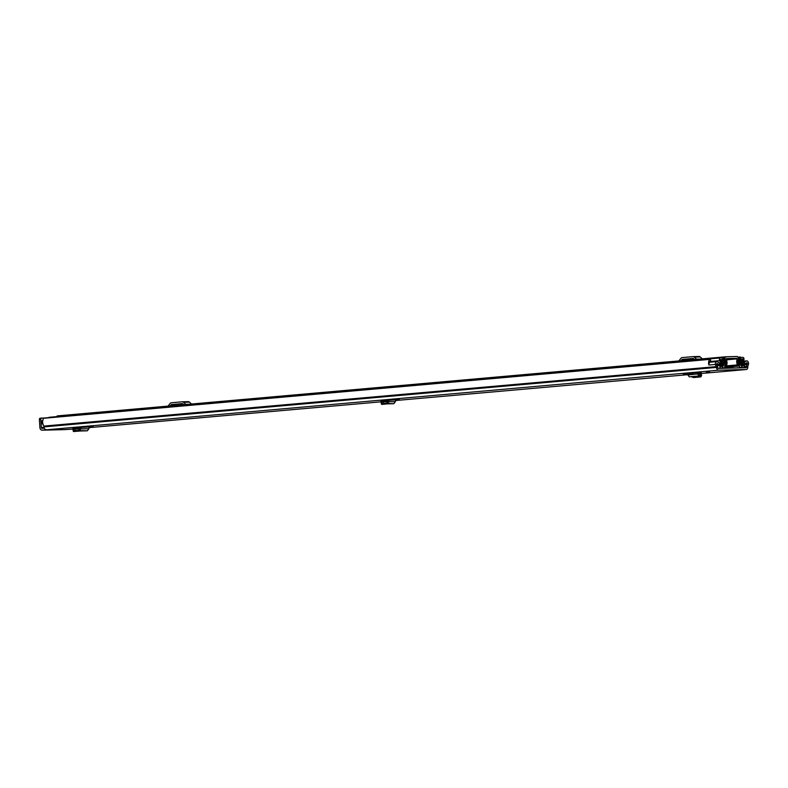 <?xml version="1.0" encoding="UTF-8"?>
<svg xmlns="http://www.w3.org/2000/svg" width="788" height="788" viewBox="0 0 788 788"><rect width="100%" height="100%" fill="white"/><g stroke="black" fill="none" stroke-linecap="round" stroke-linejoin="round"><path stroke-width="1.18" d="M399.28 399.319L396.088 399.555L399.28 399.319M78.78 427.401L79.342 427.835M78.849 427.845L72.821 427.933M73.077 427.904L79.352 427.352L79.046 429.214L75.077 428.79L79.322 428.682L75.027 428.79M80.75 427.224L79.352 427.352L80.75 427.431L80.711 428.977L78.948 431.016L79.312 428.889L88.916 428.771L88.975 427.027L80.75 427.431M685.294 374.083L683.314 374.152L685.284 373.975M706.353 372.163L709.555 371.926L706.353 372.163M700.522 375.354L700.305 373.709L699.055 374.152L698.631 372.665L693.933 373.01M698.631 372.665L701.231 372.606M698.66 372.901L700.936 372.616M73.855 428.977A2.847 1.803 84.9 0 1 73.776 428.987A2.847 1.803 84.9 0 1 73.708 428.997L64.685 429.627A2.847 2.206 88.6 0 1 64.577 429.627A2.847 2.206 88.6 0 1 64.468 429.627M746.206 369.513L718.518 370.202A2.847 1.803 -95.1 0 1 716.538 367.405L716.361 366.617A5.28 3.339 -95.1 0 1 715.396 364.44L715.445 364.44A2.502 1.576 84.9 0 1 716.775 361.603A2.502 1.576 84.9 0 1 716.834 361.603A2.502 1.576 84.9 0 1 717.395 361.741L719.602 362.933L719.316 364.627L716.952 363.406L716.617 364.411A3.477 2.197 -95.1 0 0 717.09 365.327A2.502 1.576 84.9 0 1 717.661 367.07L717.681 367.375A1.044 0.66 -95.1 0 0 718.41 368.4L746.098 367.71A1.044 0.66 -95.1 0 0 746.689 366.656L746.669 366.351A2.502 1.576 84.9 0 1 747.014 364.588A3.477 2.197 -95.1 0 0 747.379 363.652L746.916 362.657L744.719 363.997L744.217 362.322L746.266 361.032A2.502 1.576 84.9 0 1 746.738 360.865A2.502 1.576 84.9 0 1 746.807 360.865A2.502 1.576 84.9 0 1 748.551 363.623L748.6 363.623A5.28 3.339 -95.1 0 1 747.91 365.839L747.832 366.627A2.847 1.803 -95.1 0 1 746.275 369.513A2.847 1.803 -95.1 0 1 746.206 369.513L698.769 373.709L746.275 369.513M44.089 427.342L41.291 427.411L40.799 419.511L39.4 419.63L39.892 427.529A2.847 2.206 -91.4 0 0 42.168 430.179A2.847 2.206 -91.4 0 0 42.276 430.179L718.518 370.202M691.697 372.951L685.264 373.522L685.304 374.142L691.736 373.571L694.415 372.882L691.697 372.951L691.736 373.571M90.009 426.672L93.201 426.436L90.009 426.672M385.283 400.393L387.785 400.599M385.332 400.737L380.929 400.787M381.195 400.757L387.46 400.206L387.154 402.067L383.195 401.644L387.43 401.535L383.135 401.644M388.868 400.077L387.46 400.206L388.858 400.294L388.829 401.831L387.066 403.87L387.43 401.742L395.409 401.663L395.458 399.92L388.858 400.294M44.325 428.179L42.158 428.376A1.044 0.808 -91.4 0 1 41.291 427.411M709.958 359.151A1.044 0.66 84.9 0 0 709.584 359.397L43.626 418.29A1.044 0.66 -95.1 0 1 44 418.054L709.958 359.151A1.044 0.66 84.9 0 1 710.569 359.614L710.579 360.54A3.477 2.197 84.9 0 0 709.801 362.381M709.584 359.397A5.28 3.339 84.9 0 0 708.855 365.021L715.396 364.44M43.626 418.29A5.28 3.339 84.9 0 0 43.862 426.091L44.039 426.879A2.847 1.803 84.9 0 0 46.019 429.677M39.4 419.63A1.389 0.877 -95.1 0 1 40.158 418.221A1.389 0.877 -95.1 0 1 40.188 418.221L41.518 418.103M40.158 418.221L41.547 418.103A1.389 0.877 84.9 0 0 41.547 418.103L44.167 418.034M41.547 418.103A1.389 0.877 84.9 0 0 40.799 419.511M710.402 362.175A2.502 1.576 84.9 0 0 710.333 362.175A2.502 1.576 84.9 0 0 709.003 365.002M716.814 364.854L719.316 364.627M743.705 364.086L744.719 363.997M743.33 362.401L744.217 362.322M700.542 375.512L699.38 375.915L697.666 374.093L697.488 372.694M687.51 373.945L689.195 376.841L699.38 375.915L698.789 373.857L700.926 373.906L701.064 375.423M691.096 376.654L693.479 377.56L700.522 376.94L700.926 373.906L700.305 373.709M700.522 376.94L701.3 374.28M88.916 428.771L87.291 430.819L75.126 430.425M75.155 430.612L73.905 431.095L73.501 429.361L74.899 428.82L75.155 430.603L75.077 428.79M73.776 431.519L81.597 430.898M395.409 401.663L393.783 403.712L383.244 403.269M383.264 403.466L382.022 403.949L381.619 402.215L383.007 401.673L383.273 403.456L383.195 401.644M381.894 404.372L388.08 403.801M737.026 356.491L726.034 356.757A2.157 1.359 84.9 0 0 725.984 356.757A2.157 1.359 84.9 0 0 724.861 358.116A2.157 1.359 84.9 0 0 725.265 360.392A2.955 1.862 -95.1 0 1 725.433 364.548L725.62 365.297A1.044 0.66 84.9 0 0 726.625 365.169A4.758 3.004 -95.1 0 0 726.024 359.151L726.142 358.56L737.135 358.284L737.332 358.865A4.758 3.004 -95.1 0 0 737.489 364.903A1.044 0.66 84.9 0 0 738.514 364.972L738.602 364.223A2.955 1.862 -95.1 0 1 738.248 360.067A2.157 1.359 84.9 0 0 738.356 357.742A2.157 1.359 84.9 0 0 737.026 356.491M725.925 356.767L57.613 415.877A2.157 1.359 84.9 0 0 57.554 415.877A2.157 1.359 84.9 0 0 56.637 416.635M694.583 359.535L693.538 358.56A0.699 0.542 -91.4 0 0 693.213 358.432L682.26 359.397A0.699 0.542 -91.4 0 0 681.925 359.594L681.009 360.737M681.925 359.594L687.855 359.446L687.264 360.185M691.253 358.865L688.416 358.993L691.243 358.737M693.263 356.629L699.005 356.481A2.502 1.94 88.6 0 1 699.094 356.481A2.502 1.94 88.6 0 1 700.276 356.954L694.346 357.102A2.502 1.94 -91.4 0 0 693.164 356.619A2.502 1.94 -91.4 0 0 693.066 356.629L682.142 357.594A2.502 1.94 -91.4 0 0 680.94 358.294L679.039 360.687A1.665 1.29 88.6 0 1 678.773 360.934M702.315 358.855L700.276 356.954M693.745 358.757L682.26 359.397M696.819 359.338A1.665 1.29 88.6 0 1 696.533 359.141L694.346 357.102M183.771 404.717L182.727 403.742A0.699 0.542 -91.4 0 0 182.373 403.604L171.449 404.579A0.699 0.542 -91.4 0 0 171.114 404.766L170.198 405.918M171.114 404.766L177.044 404.618L176.453 405.367M180.442 404.037L177.605 404.175L180.432 403.919M182.452 401.801L188.194 401.663A2.502 1.94 88.6 0 1 188.283 401.653A2.502 1.94 88.6 0 1 189.465 402.136L183.535 402.284A2.502 1.94 -91.4 0 0 182.353 401.801A2.502 1.94 -91.4 0 0 182.255 401.801L171.331 402.776A2.502 1.94 -91.4 0 0 170.129 403.466L168.228 405.859A1.665 1.29 88.6 0 1 167.962 406.115M191.504 404.027L189.465 402.136M182.934 403.939L171.449 404.579M186.007 404.52A1.665 1.29 88.6 0 1 185.722 404.313L183.535 402.284M725.049 365.711L726.221 367.119L732.574 366.686M741.764 366.016L743.458 365.859L741.725 366.006L741.863 367.543L743.527 367.504A1.596 1.015 84.9 0 0 743.567 367.494A1.596 1.015 84.9 0 0 744.404 366.479A1.596 1.015 84.9 0 0 744.079 364.785A3.408 2.147 -95.1 0 1 743.783 360.067A1.596 1.015 84.9 0 0 743.882 358.323A1.596 1.015 84.9 0 0 742.887 357.378L741.242 357.417A1.596 1.015 84.9 0 0 741.203 357.427A1.596 1.015 84.9 0 0 740.365 358.461A1.596 1.015 84.9 0 0 740.7 360.165A2.886 1.822 -95.1 0 1 740.966 364.273A1.596 1.015 84.9 0 0 740.73 365.425L739.607 359.328L740.562 357.437L740.247 356.994L738.908 357.988A1.871 1.182 84.9 0 0 738.651 359.486L739.43 366.016A1.734 1.093 84.9 0 0 740.621 367.572L736.268 367.957M743.458 365.859A4.935 3.122 -95.1 0 1 743.025 359.023L741.311 359.062A4.413 2.788 -95.1 0 1 741.705 365.346L741.715 365.74A1.803 1.143 -95.1 0 1 740.74 367.572A1.803 1.143 -95.1 0 1 740.69 367.572L740.621 367.572M723.059 359.781L723.817 359.722L723.463 365.849A1.596 1.015 84.9 0 0 723.089 364.716A2.886 1.822 -95.1 0 1 722.832 360.608A1.596 1.015 84.9 0 0 722.951 358.865A1.596 1.015 84.9 0 0 721.956 357.9L720.301 357.939A1.596 1.015 84.9 0 0 720.262 357.939A1.596 1.015 84.9 0 0 719.424 358.964A1.596 1.015 84.9 0 0 719.749 360.658A3.408 2.147 -95.1 0 1 720.045 365.376A1.596 1.015 84.9 0 0 719.946 367.109A1.596 1.015 84.9 0 0 720.941 368.055L722.606 368.016L722.507 366.489L720.803 366.42A4.935 3.122 -95.1 0 0 720.38 359.584L722.044 359.426L720.38 359.584M723.847 367.986A1.734 1.093 84.9 0 0 723.886 367.986L723.778 367.986A1.803 1.143 -95.1 0 1 722.517 366.213L722.478 365.819A4.413 2.788 -95.1 0 1 722.084 359.545L722.044 359.426M724.714 367.188L725.315 368.035A2.157 1.359 84.9 0 0 725.462 368.223M48.6 417.64A1.596 1.015 -95.1 0 1 49.161 417.295A1.596 1.015 -95.1 0 1 49.201 417.295L720.222 357.949M733.293 368.035A1.734 1.093 -95.1 0 1 732.682 367.169A1.734 1.093 -95.1 0 1 732.564 366.627L732.466 365.809M732.682 367.169L732.741 368.045M732.545 366.686L732.633 368.045M722.153 357.919L722.891 357.417L724.349 358.353A1.871 1.182 84.9 0 1 724.793 359.83L724.842 366.381A1.734 1.093 84.9 0 1 723.886 367.986M737.499 367.927L741.863 367.543M42.65 424.013L42.65 424.013A2.088 1.32 -95.1 0 1 41.203 421.964L41.557 420.91L42.71 420.812L41.557 420.91M43.892 426.141A1.596 1.015 84.9 0 0 44.049 426.978M718.341 368.4L722.606 368.016M730.88 366.735L730.969 368.085M723.817 359.722L723.069 359.505M722.891 357.417L715.859 358.333M722.626 357.88L723.739 359.446M739.193 357.476L738.277 357.555M738.09 357.181L740.247 356.994M42.276 430.179L64.685 429.627M88.955 427.648L387.44 401.25L88.955 427.648M395.438 400.54L687.609 374.694L395.438 400.54M744.936 363.869L747.379 363.652M744.118 364.844L747.014 364.588M744.384 366.558L746.669 366.351M744.286 366.873L746.689 366.656M43.862 426.091L716.361 366.617M44.02 426.574L716.519 367.1M44.039 426.879L716.538 367.405M743.389 361.278L746.266 361.032M687.648 374.98L698.789 373.857M87.133 430.819L79.273 431.006M393.616 403.712L387.391 403.86M726.103 359.269L737.135 358.284M724.822 364.608L725.433 364.548M725.246 365.987L737.489 364.903M726.408 359.83L737.332 358.865M725.452 365.041L724.832 365.1M724.832 365.366L725.62 365.297M696.533 359.141L700.118 359.052M185.722 404.313L189.307 404.224M719.414 368.37L723.778 367.986M722.32 368.301L725.315 368.035M710.018 361.515L719.749 360.658M717.277 365.622L720.045 365.376M739.43 366.016L732.564 366.627M739.164 367.888L743.527 367.504M739.715 360.254L740.7 360.165M740.208 364.342L740.966 364.273M725.787 366.745L732.505 366.144M726.043 367.06L732.545 366.489M718.124 368.311L720.941 368.055M741.38 359.17L743.025 359.023M741.301 359.052L742.986 358.904M720.449 359.683L722.084 359.545M721.03 365.947L722.478 365.819M721 366.006L722.497 365.868M720.833 366.361L722.517 366.213M726.369 367.119L726.438 368.203M726.861 367.09L726.93 368.193M41.203 421.964L42.641 421.836M42.65 421.481L41.183 421.619M64.577 429.627L42.168 430.179M710.333 362.175L716.775 361.603M743.409 361.16L746.738 360.865M701.103 376.605L701.645 375.088M700.433 373.679L698.789 373.827M73.373 431.44L72.969 429.696M381.49 404.293L381.087 402.56M725.561 366.42L738.08 365.317M724.832 365.731L726.152 365.612M57.554 415.877L725.984 356.757M693.164 356.619L699.094 356.481M182.353 401.801L188.283 401.653M739.183 367.888L743.567 367.494M49.161 417.295L720.262 357.939"/></g></svg>
